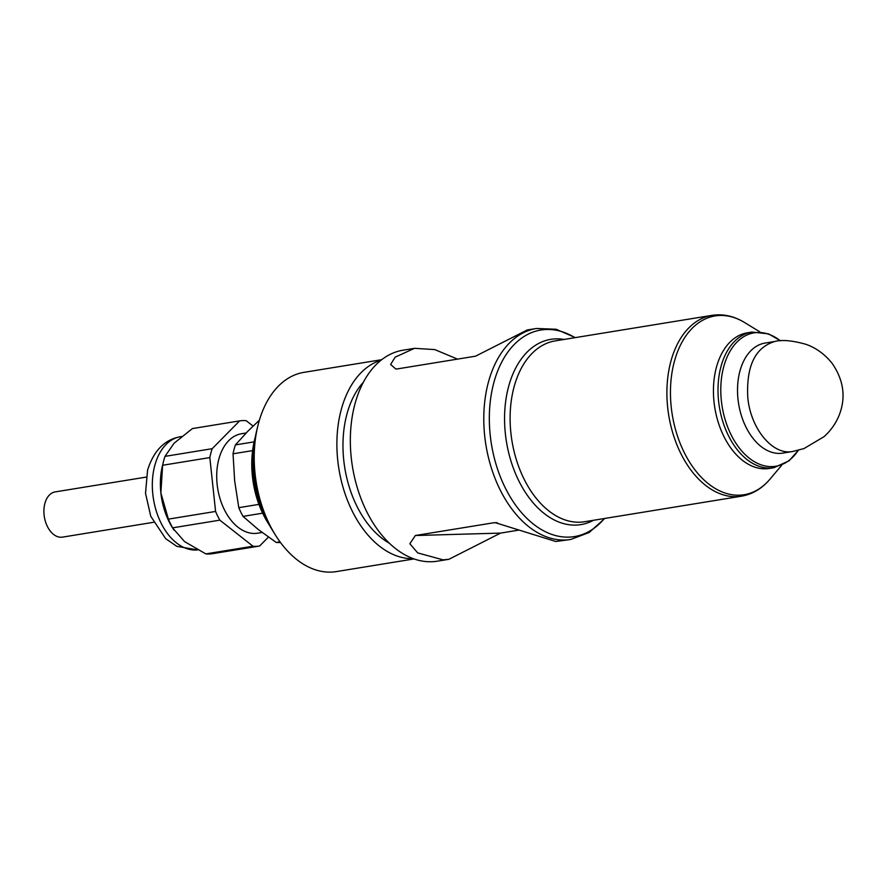 <?xml version="1.0" encoding="UTF-8"?>
<svg xmlns="http://www.w3.org/2000/svg" width="887" height="887" viewBox="0 0 887 887"><rect width="100%" height="100%" fill="white"/><g stroke="black" fill="none" stroke-linecap="round" stroke-linejoin="round"><path stroke-width="1.33" d="M518.607 530.149L500.556 533.098L448.877 559.309L443.034 559.852L417.722 552.911L409.849 543.753L415.327 535.526L493.372 522.82L495.245 522.654L555.75 541.502L570.762 539.451A106.883 68.554 80.8 0 1 564.919 540.017A106.883 68.554 80.8 0 1 485.244 440.462A106.883 68.554 80.8 0 1 536.413 328.478L527.244 329.964L475.565 356.175L397.52 368.881L395.846 369.047L390.635 364.479L395.147 357.162L414.517 348.314L434.807 349.6L457.504 359.113M448.201 559.409L437.313 561.183A106.883 68.554 -99.2 0 1 431.47 561.737A106.883 68.554 -99.2 0 1 351.795 462.194A106.883 68.554 -99.2 0 1 402.964 350.21L413.841 348.436M389.559 543.354A91.616 58.764 -99.2 0 1 344.799 467.959A91.616 58.764 -99.2 0 1 363.326 382.264M413.331 558.666A100.93 64.74 -99.2 0 1 338.901 468.924A100.93 64.74 -99.2 0 1 381.022 360.2M381.654 359.701L303.908 372.363A100.93 64.74 80.8 0 0 257.807 426.037A100.93 64.74 80.8 0 0 275.602 535.316A100.93 64.74 80.8 0 0 330.829 572.115A100.93 64.74 80.8 0 0 336.35 571.594L414.096 558.932M257.807 426.037L256.531 431.337A91.771 58.864 80.8 0 0 272.708 530.703L275.602 535.316M714.046 402.166A68.709 44.073 -99.2 0 1 747.264 332.825L751.843 332.071A68.709 44.073 80.8 0 0 718.625 401.423A68.709 44.073 80.8 0 0 773.93 467.704L769.339 468.447A68.709 44.073 -99.2 0 1 714.046 402.166M792.668 451.505L782.866 453.102A55.726 35.746 -99.2 0 1 738.017 399.338A55.726 35.746 -99.2 0 1 764.949 343.092L774.75 341.495C781.78 339.566 792.08 340.475 805.64 344.223C811.927 346.329 822.626 351.341 832.316 363.592C843.714 380.357 846.032 397.487 839.268 414.961C835.876 423.409 830.775 430.661 823.945 436.737L803.977 448.567L792.612 451.516M173.919 530.06L172.632 527.843A63.365 40.647 80.8 0 1 168.386 519.128L160.88 492.95A57.256 36.722 80.8 0 0 172.521 527.832L184.596 541.624L205.806 553.898A63.365 40.647 80.8 0 0 212.403 553.71L259.603 546.026A63.365 40.647 -99.2 0 1 253.006 546.215L219.832 520.148A63.365 40.647 -99.2 0 1 215.585 511.444L209.831 457.581A63.365 40.647 -99.2 0 1 212.193 448.689L239.612 420.893A63.365 40.647 -99.2 0 1 246.209 420.704L253.072 426.082M163.286 462.304A63.365 40.647 80.8 0 0 162.631 465.265L160.88 492.95A57.256 36.722 80.8 0 1 162.432 465.83L163.286 462.304A63.365 40.647 80.8 0 1 164.993 456.373L174.074 443.223L192.412 428.576L239.612 420.893M259.381 420.205L247.861 431.215L235.399 444.908A63.365 40.647 80.8 0 0 233.037 453.8L234.667 480.931L238.791 507.663A63.365 40.647 80.8 0 0 243.027 516.378L258.383 529.606L276.212 542.445A63.365 40.647 80.8 0 0 280.492 542.5M268.428 537.09L259.603 546.026M246.142 432.978L241.508 433.732A50.382 32.32 80.8 0 0 218.812 459.266A50.382 32.32 80.8 0 0 225.076 511.067A50.382 32.32 80.8 0 0 257.707 533.187L262.108 532.477M258.937 504.381L238.791 507.663M252.607 450.618L233.037 453.8M262.641 513.185L243.027 516.378M279.993 541.824L276.212 542.445M254.114 441.859L235.399 444.908M168.386 519.128L215.585 511.444M162.631 465.265L209.831 457.581M172.632 527.843L219.832 520.148M205.806 553.898L253.006 546.215M164.993 456.373L212.193 448.689M255.478 436.138A83.977 53.863 80.8 0 0 270.191 526.468L267.952 522.898A76.337 48.973 80.8 0 1 254.491 440.24L255.489 436.127M146.144 477.106L55.171 491.908A22.907 14.691 80.8 0 0 44.35 516.877A22.907 14.691 80.8 0 0 62.533 537.123L153.495 522.31M759.804 331.827L744.537 322.502A90.585 58.11 80.8 0 0 671.259 407.333A90.585 58.11 80.8 0 0 739.215 495.19A90.585 58.11 80.8 0 0 770.038 479.102C762.066 488.549 752.531 494.247 741.432 496.199L584.655 521.722A91.616 58.764 -99.2 0 1 511.932 440.75A91.616 58.764 -99.2 0 1 555.218 340.885L711.995 315.362A91.616 58.764 80.8 0 0 668.144 411.346A91.616 58.764 80.8 0 0 736.432 496.676A91.616 58.764 80.8 0 0 741.432 496.199M574.964 337.67A104.644 67.124 80.8 0 0 546.58 329.476A104.644 67.124 80.8 0 0 490.223 435.229A104.644 67.124 80.8 0 0 568.767 537.123A104.644 67.124 80.8 0 0 604.413 518.507M593.458 520.292A93.845 60.194 -99.2 0 1 507.564 447.791A93.845 60.194 -99.2 0 1 555.894 338.856A93.845 60.194 -99.2 0 1 564.021 339.455M493.372 522.82L497.208 522.709M415.327 535.526L500.556 533.098M780.46 340.83A67.589 43.352 80.8 0 0 736.853 342.182A67.589 43.352 80.8 0 0 721.397 401.068A67.589 43.352 80.8 0 0 753.008 460.852A67.589 43.352 80.8 0 0 798.289 450.319M792.601 451.505C772.843 455.53 750.69 428.942 747.808 397.742C746.133 366.231 755.103 347.482 774.739 341.506M154.726 465.719A57.256 36.722 80.8 0 0 161.401 523.74A57.256 36.722 80.8 0 0 197.635 549.896L176.812 546.348L165.681 538.675L150.757 516.289L145.523 493.272L147.564 470.221C153.673 450.685 164.66 439.508 180.516 436.692A57.256 36.722 80.8 0 0 154.726 465.719M781.558 465.42L770.038 479.102M604.779 518.452L589.234 532.455L570.762 539.451M575.33 337.603L556.149 329.254L536.413 328.478M744.537 322.502C733.981 316.06 723.138 313.688 711.995 315.362M780.56 340.819L768.408 333.822L751.843 332.071M798.389 450.297L789.086 460.796L773.93 467.704M180.516 436.692L181.58 436.526"/></g></svg>
